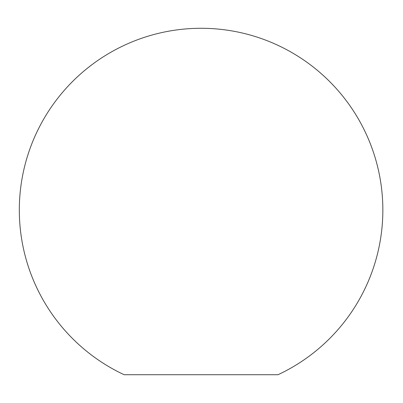 <?xml version="1.0" encoding="UTF-8"?>
<svg xmlns="http://www.w3.org/2000/svg" width="403" height="403" viewBox="0 0 403 403"><rect width="100%" height="100%" fill="white"/><g stroke="black" fill="none" stroke-linecap="round" stroke-linejoin="round"><path stroke-width="0.6" d="M382.85 210.044A181.763 181.763 0 0 1 278.03 374.719L124.139 374.719A181.763 181.763 0 0 1 201.087 28.281A181.763 181.763 0 0 1 382.85 210.044"/></g></svg>
